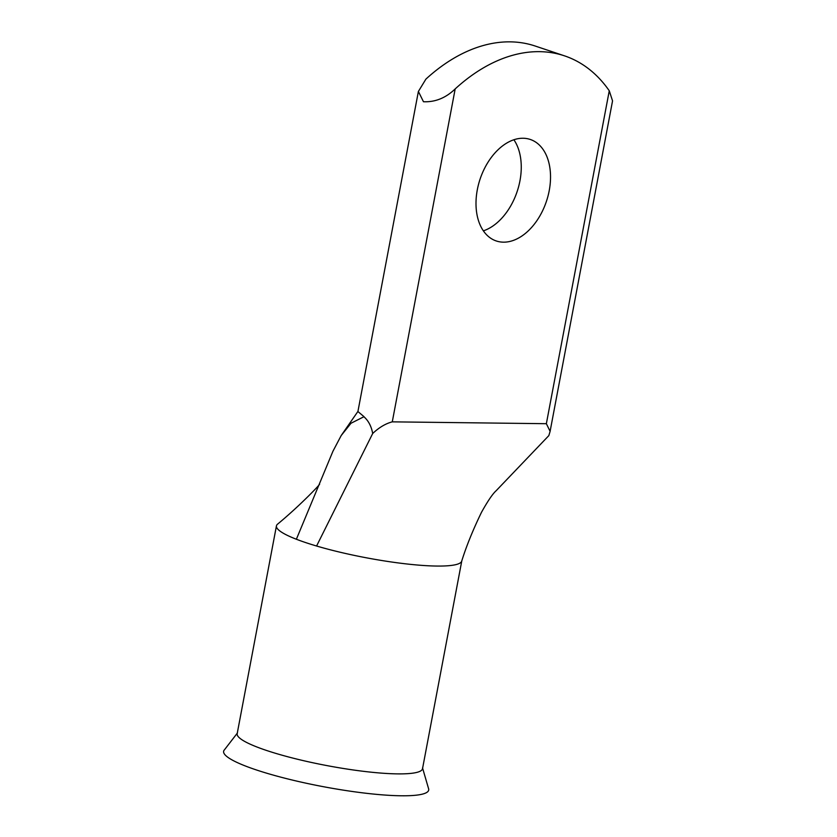 <?xml version="1.0" encoding="UTF-8"?>
<svg xmlns="http://www.w3.org/2000/svg" width="837" height="837" viewBox="0 0 837 837"><rect width="100%" height="100%" fill="white"/><g stroke="black" fill="none" stroke-linecap="round" stroke-linejoin="round"><path stroke-width="1.26" d="M513.887 139.758A53.526 34.976 -71.5 0 1 519.944 180.834A53.526 34.976 -71.5 0 1 483.367 230.855M549.218 190.648A53.526 34.976 108.5 0 0 530.26 139.455A53.526 34.976 108.5 0 0 477.31 189.779A53.526 34.976 108.5 0 0 496.257 240.962A53.526 34.976 108.5 0 0 549.218 190.648M422.528 767.895L428.481 788.36A104.343 16.248 -169.3 0 1 376.692 794.376A104.343 16.248 -169.3 0 1 268.855 773.838A104.343 16.248 -169.3 0 1 224.452 749.806L237.467 732.93M276.44 525.877A94.309 14.679 -169.3 0 0 296.371 539.248A94.309 14.679 -169.3 0 0 305.767 542.617A94.309 14.679 -169.3 0 0 316.585 546.017A94.309 14.679 -169.3 0 0 410.203 564.337A94.309 14.679 -169.3 0 0 461.71 561.188A94.309 14.679 -169.3 0 0 461.762 561.01L422.518 768.722A94.309 14.679 -169.3 0 1 354.857 770.197A94.309 14.679 -169.3 0 1 266.501 750.444A94.309 14.679 -169.3 0 1 237.174 733.693L276.44 525.877A94.309 14.679 -169.3 0 1 277.497 524.224A94.309 14.679 -169.3 0 1 277.717 524.046M461.7 561.188C466.293 546.352 472.895 530.062 481.505 512.286C487.783 501.018 492.658 493.84 496.132 490.744L548.831 435.617L550.118 431.358L546.362 423.7L609.263 90.783A186.85 122.097 108.5 0 0 564.515 55.849L535.241 46.045A186.85 122.097 108.5 0 0 425.907 79.117L418.385 91.453L423.47 101.737C435.198 102.25 445.765 97.981 455.182 88.921L392.281 421.848C385.627 423.585 379.098 427.466 372.695 433.493C371.377 426.326 368.458 420.749 363.949 416.774L363.949 416.774M418.385 91.453L357.912 411.542L363.969 416.627M609.263 90.783L612.548 100.89L550.202 430.825M564.515 55.849A186.85 122.097 108.5 0 0 455.182 88.921M392.281 421.848L546.362 423.7M296.371 539.248L332.959 451.216L341.224 435.502L350.996 423.26L363.875 416.753M316.585 546.006L372.695 433.493M319.336 484.246C322.35 482.238 300.316 505.391 277.497 524.224M357.985 411.354L341.224 435.502"/></g></svg>
